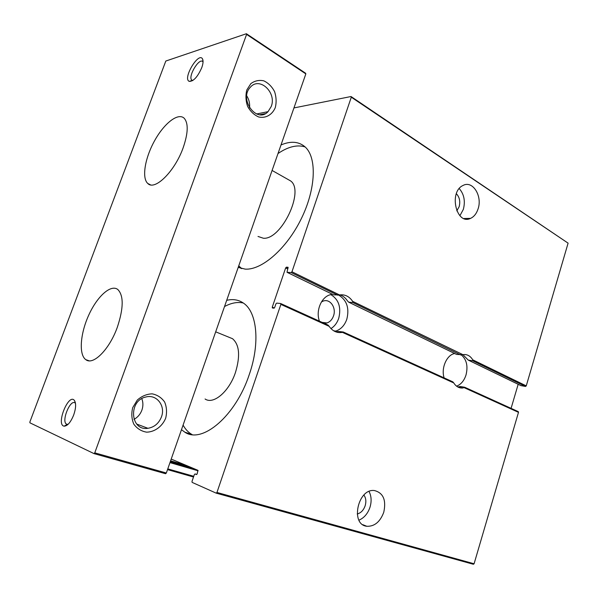 <?xml version="1.0" encoding="UTF-8"?>
<svg xmlns="http://www.w3.org/2000/svg" width="598" height="598" viewBox="0 0 598 598"><rect width="100%" height="100%" fill="white"/><g stroke="black" fill="none" stroke-linecap="round" stroke-linejoin="round"><path stroke-width="0.9" d="M226.694 300.331C233.063 298.813 238.707 299.77 243.61 303.216C257.028 312.156 260.287 342.96 249.299 374.468C235.784 415.887 202.199 444.194 184.864 432.197L181.478 429.693M280.993 144.97C290.673 140.844 298.664 141.457 304.973 146.802C317.06 157.311 316.013 188.856 301.243 218.816C286.584 248.828 261.707 270.296 245.187 269.122L238.206 267.381M171.207 459.085L197.923 470.32L197.168 473.87L196.443 474.535L195.053 473.937L194.343 474.603L192.01 481.36L192.122 482.384L216.184 493.141L216.954 492.46L280.873 304.404L280.656 303.522L276.695 303.111L275.917 303.881L274.721 307.387L273.951 308.157L272.464 307.992M274.303 308.03L272.277 307.118L272.359 307.948M272.277 307.118L285.65 267.934L286.42 267.149L288.057 267.269L287.018 272.299L291.174 272.576L291.959 271.776L351.303 97.19L351.026 96.525L293.939 107.932M265.258 113.665L259.936 114.726M457.769 386.966L460.423 386.487L464.728 387.272L462.942 387.982C459.204 388.349 456.147 386.667 453.77 382.952L452.813 381.838L343.289 332.017L342.437 332.376C337.108 333.28 332.682 331.27 329.154 326.336L328.055 325.08L280.813 303.597M216.184 493.141L473.354 564.265L474.087 563.772L518.488 412.351L518.294 411.633L464.863 387.332M287.81 179.348L290.591 180.917C304.89 190.665 281.374 240.082 263.367 238.236L258.007 236.457M241.704 268.622L238.744 265.848M277.995 153.544C288.124 146.667 297.169 144.462 305.122 146.936M229.071 337.294L232.532 338.707C239.432 344.687 240.418 355.915 235.485 372.397C229.198 391.548 213.456 404.906 205.077 398.993M192.145 434.611L191.756 434.387C188.25 432.332 185.358 429.237 183.078 425.103M224.519 306.542C231.209 302.924 237.466 301.743 243.289 302.992M456.356 193.715C459.548 197.108 460.475 201.444 459.152 206.721L456.775 210.87M459.242 188.572C464.093 194.186 465.461 201.122 463.345 209.39L459.899 215.721M478.079 208.881C476.539 213.583 474.035 216.745 470.574 218.367C456.379 225.61 448.425 191.898 463.031 185.47C472.614 180.058 482.608 195.995 478.079 208.881M363.883 495.054C365.946 497.917 366.372 501.46 365.184 505.691C363.577 510.236 360.915 513.002 357.215 513.981M369.041 491.489C371.41 496.041 371.739 501.266 370.02 507.156C367.822 513.6 364.137 517.935 358.95 520.17M383.767 512.262C380.141 521.897 374.483 526.569 366.806 526.277C350.062 524.633 357.843 488.252 374.385 490.547C383.266 492.827 386.398 500.063 383.767 512.262M474.087 563.772L216.954 492.46M520.94 385.613L525.507 386.45L526.255 385.874L472.734 359.817C470.245 355.78 466.971 354.061 462.912 354.659L352.611 301.317L352.827 302.536L348.671 302.154L347.423 300.846C345.465 297.856 342.968 295.868 339.933 294.881M287.115 272.352L333.602 294.851L287.167 272.359M352.611 301.317C349.239 296.354 344.882 294.231 339.522 294.941L333.602 294.851M472.734 359.817L472.764 360.818L468.227 360.086L462.904 354.659M330.731 294.545C338.73 299.434 341.398 307.342 338.737 318.278C337.16 322.883 334.566 326.321 330.948 328.579M334.663 331.344L335.755 331.083C340.95 329.349 344.642 325.387 346.825 319.212C349.494 308.336 346.915 300.375 339.081 295.345L338.565 295.113M332.294 294.231L329.423 294.971C320.842 297.939 315.699 311.319 319.437 321.156M321.477 301.923L323.07 301.145C329.984 298.275 336.562 307.664 333.535 315.856C332.226 319.526 330.029 321.896 326.934 322.965L324.079 323.271M452.813 381.838L343.289 332.01L338.498 331.449L343.252 332.092M338.498 331.449L335.889 331.875M454.689 353.53C446.781 354.734 440.853 368.278 444.135 377.891M456.543 386.144C460.931 384.536 464.085 380.821 466.006 375.006C468.159 366.215 466.619 359.54 461.394 354.98M511.081 408.352L518.174 384.29M526.255 385.874L568.1 243.154L351.303 97.19M568.1 243.154L351.026 96.525M348.612 302.139L456.498 354.39L348.671 302.154M462.381 354.771L456.498 354.39M29.915 421.852L29.9 422.808L94.021 453.62L94.768 452.85L166.341 473.003L305.84 73.898L305.6 73.233L246.398 33.735L165.81 61.041L29.915 421.852M94.021 453.62L165.579 473.721L166.341 473.003M183.19 147.676C174.878 171.334 154.792 191.039 147.811 183.496C141.584 178.114 144.948 158.059 154.568 140.777C164.084 123.42 178.054 112.342 184.162 118.217C188.512 123.233 188.191 133.048 183.19 147.676M117.343 327.203C109.479 349.389 93.161 365.714 85.835 359.667C78.607 354.681 80.274 333.564 88.781 315.034C97.182 296.429 110.779 284.043 117.799 289.484C123.786 295.599 123.629 308.172 117.343 327.203M201.735 67.738C197.654 76.895 193.505 81.44 189.274 81.373C182.255 78.854 198.88 50.987 202.61 59.12C203.41 60.981 203.111 63.851 201.735 67.738M73.704 414.952C70.706 422.278 67.529 426.015 64.173 426.165C55.554 425.066 68.785 392.37 74.496 400.585C76.208 403.56 75.939 408.344 73.704 414.952M94.768 452.85L246.593 34.392L246.398 33.735M275.282 107.618C272.217 114.853 265.691 118.568 258.65 116.969C254.068 114.936 250.39 111.4 247.609 106.377C245.726 100.83 245.457 95.351 246.81 89.954L250.846 83.623C254.748 80.767 259.054 79.833 263.778 80.827C268.308 82.987 271.896 86.568 274.557 91.554C276.343 97.003 276.59 102.355 275.282 107.618M165.653 418.271C162.222 426.471 154.777 431.965 146.66 432.167C141.375 431.285 137.106 428.631 133.847 424.206C131.605 419.019 131.239 413.48 132.734 407.597L137.301 400.062C141.748 396.13 146.697 394.052 152.139 393.843C157.356 394.882 161.527 397.61 164.637 402.028C166.752 407.133 167.089 412.545 165.653 418.271M246.593 34.392L305.84 73.898M161.453 416.873C158.836 423.414 154.321 427.219 147.915 428.303C130.304 431.24 128.099 400.66 145.77 397.027C156.534 393.873 165.796 405.848 161.453 416.873M141.801 398.664C143.228 402.327 143.258 406.139 141.905 410.101C140.366 414.227 137.727 417.322 133.989 419.392M192.758 80.543L191.779 80.087C187.652 76.701 199.194 57.386 202.827 61.669L203.043 61.938M68.045 424.371L66.475 424.139C61.175 421.343 70.168 399.105 75.042 402.903L75.468 403.276M246.72 95.807C249.06 99.522 249.994 103.536 249.53 107.849M271.223 106.511L268.031 111.662C256.901 123.906 238.58 99.365 250.278 87.323C259.457 76.155 276.949 92.608 271.223 106.511M518.488 412.351L464.257 387.713M196.802 474.446L195.053 473.937M186.12 465.356L170.594 460.819M193.064 468.271L170.31 461.641L193.042 468.264M194.32 468.802L170.258 461.798L194.343 468.817M198.125 470.805L169.967 462.62M193.759 476.292L167.776 468.884M366.574 526.24L364.773 525.724M193.513 477.01L167.522 469.617M453.77 382.952L342.437 332.376M329.154 326.336L280.873 304.404M525.507 386.45L472.764 360.818M337.728 295.195L291.174 272.576M521.157 385.717L468.436 360.175M287.81 268.988L285.65 267.934M288.146 267.994L286.42 267.149M339.522 294.941L291.959 271.776M460.819 355.01L352.827 302.536M326.007 323.189L324.983 322.726L325.992 323.189M464.848 387.317L518.294 411.633M241.682 268.622L238.325 267.044M191.756 434.387L184.864 432.197M463.958 218.524L470.574 218.367M362.792 524.678L366.806 526.277M468.376 360.16L520.985 385.65M333.684 330.799L335.755 331.083M280.791 303.575L328.055 325.08M457.956 387.07L462.942 387.982M322.083 322.359L326.934 322.965M136.718 424.057L147.915 428.303M150.449 184.819L147.811 183.496M89.102 360.803L85.835 359.667M192.653 80.61L191.779 80.087M203.051 61.407L202.61 59.12M192.294 80.431L189.274 81.373M67.858 424.55L66.475 424.139M75.4 402.858L74.496 400.585M67.215 424.416L64.173 426.165M232.532 338.707L215.684 331.83M256.617 113.971L268.031 111.662M290.591 180.917L272.09 170.46"/></g></svg>
